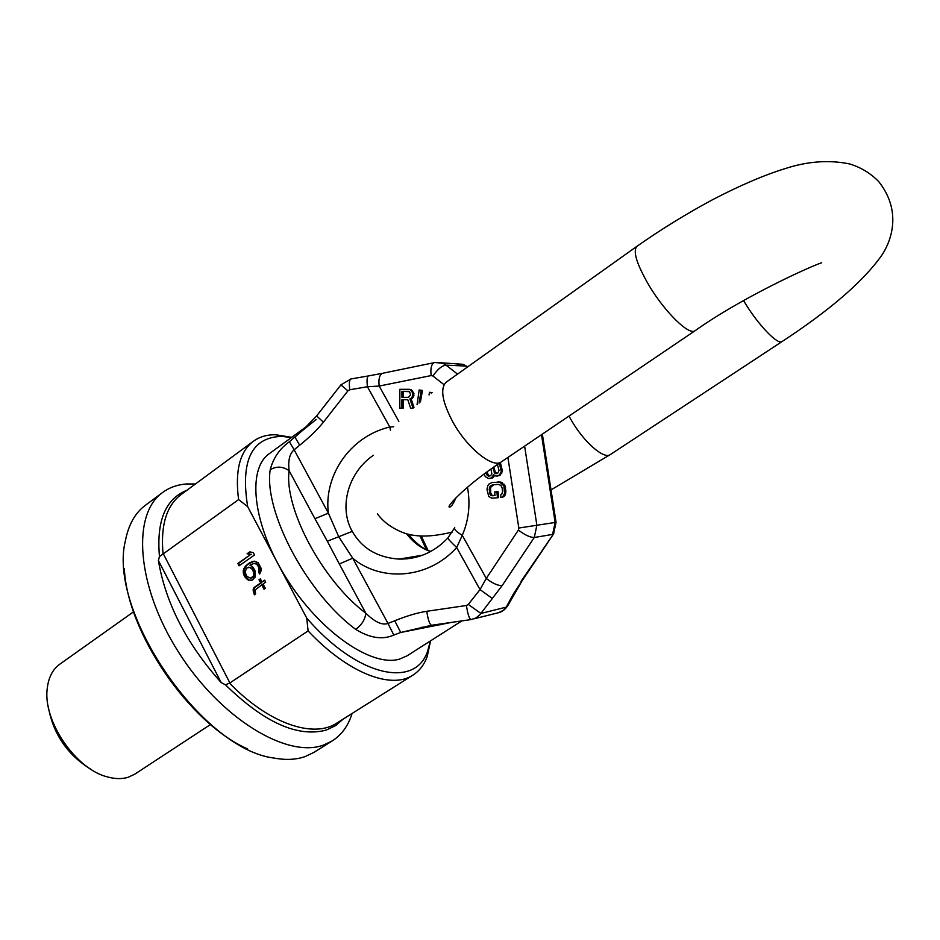 <?xml version="1.0" encoding="UTF-8"?>
<svg xmlns="http://www.w3.org/2000/svg" width="940" height="940" viewBox="0 0 940 940"><rect width="100%" height="100%" fill="white"/><g stroke="black" fill="none" stroke-linecap="round" stroke-linejoin="round"><path stroke-width="1.41" d="M247.42 748.875C189.081 723.142 127.053 632.256 124.338 568.547M133.586 611.799L59.784 664.204C52.687 669.351 48.504 677.434 47.247 688.444C42.664 720.851 75.835 769.449 107.677 776.981C115.267 779.048 122.118 779.131 128.228 777.251L134.82 774.137L210.513 724.505M91.544 769.695C67.457 755.079 52.993 733.893 48.163 706.128M162.667 492.454C131.729 513.992 136.241 585.644 178.377 651.878C220.172 718.301 287.017 758.768 323.466 745.079L332.255 740.908L313.937 752.376L305.03 756.63C296.006 759.755 285.642 760.237 273.951 758.039C201.724 749.391 107.207 610.918 125.467 540.512C128.569 524.591 135.184 512.864 145.324 505.332L162.667 492.454C169.553 487.413 177.589 484.582 186.79 483.947L195.438 483.983M332.255 740.908C341.678 734.857 348.294 725.704 352.089 713.472M430.602 640.822L427.218 656.531C424.198 664.745 419.452 670.937 412.965 675.096C391.31 689.784 347.683 673.075 308.109 630.916L229.889 682.945L225.471 684.825L221.182 682.593C186.531 643.806 165.605 603.104 158.39 560.487L159.459 556.574L238.596 499.587C234.871 470.987 239.794 451.553 253.365 441.271C259.605 436.748 267.101 434.586 275.855 434.762L291.705 437.335M308.109 630.916L306.734 618.097C357.964 677.446 416.044 688.856 427.829 650.48L430.344 640.986M291.459 437.511L281.706 436.395C251.662 437.194 240.311 460.6 247.667 506.637L238.596 499.587M407.584 558.795L407.032 557.784M306.734 618.097L247.667 506.637M239.077 565.81L254.54 554.964L253.307 552.614L249.758 551.886L247.114 553.742L250.663 554.471L237.844 563.471L239.077 565.81M255.292 576.995L254.916 570.274L252.519 566.585L249.958 565.152L254.012 563.401L256.702 564.2L258.888 567.513L258.559 572.037L259.593 574.011L261.085 570.815L261.05 568.16L258.147 562.661L254.176 561.133L249.594 562.731L245.187 566.338L243.26 570.369L243.296 573.012L245.023 577.16L248.407 580.168L252.402 580.074L255.292 576.995M255.621 593.927L254.963 590.097L261.708 584.903L263.999 589.239L265.327 588.322L263.047 583.987L265.703 582.154L264.657 580.18L262.002 582.013L260.345 578.864L259.017 579.78L260.674 582.929L254.059 587.5L253.142 589.204L254.305 594.832L255.621 593.927M253.471 576.114L250.498 578.171L246.879 576.408L245.152 572.26L246.55 568.066L249.793 567.408L252.026 569.076L253.471 571.814L253.471 576.114L254.211 575.985L252.437 577.759L250.498 578.171M237.844 563.471L238.596 563.354L239.665 565.398M250.663 554.471L238.596 563.354M247.114 553.742L251.403 554.365M250.216 551.98L247.855 553.637M254.258 561.145L248.031 564.235L245.928 566.232L244.001 570.251L244.047 572.895L245.775 577.043L249.147 580.039L251.05 580.297M254.012 563.401L256.15 563.377L258.382 565.046L259.922 568.806L259.299 571.92L260.063 573.365M248.724 567.079L252.766 568.959L254.505 573.106L254.211 575.985M260.498 579.146L259.757 579.663L261.414 582.812L254.787 587.371L253.882 589.074L254.94 594.397M264.81 580.462L262.002 582.013M261.708 584.903L262.448 584.774L264.587 588.84M248.407 580.168L249.147 580.039M246.386 578.887L247.126 578.77M245.023 577.16L245.775 577.043M244.001 575.198L244.741 575.08M243.296 573.012L244.047 572.895M243.26 570.369L244.001 570.251M243.954 568.277L244.706 568.16M245.187 566.338L245.928 566.232M247.291 564.341L248.031 564.235M249.594 562.731L250.334 562.614M252.108 561.509L252.848 561.391M258.559 572.037L259.299 571.92M259.146 570.557L259.875 570.451M259.182 568.923L259.922 568.806M258.888 567.513L259.628 567.396M257.654 565.152L258.382 565.046M256.702 564.2L257.431 564.094M255.41 563.483L256.15 563.377M252.684 577.184L253.424 577.066M253.718 574.869L254.458 574.751M253.765 573.224L254.505 573.106M253.471 571.814L254.211 571.708M252.026 569.076L252.766 568.959M251.074 568.124L251.814 568.007M249.793 567.408L250.545 567.29M251.697 577.877L252.437 577.759M253.389 592.247L254.129 592.118M253.107 590.837L253.847 590.708M253.142 589.204L253.882 589.074M254.059 587.5L254.787 587.371M260.674 582.929L261.414 582.812M259.017 579.78L259.757 579.663M406.538 533.732C413.389 542.627 421.426 548.561 430.649 551.51M522.299 580.462L513.475 593.786L506.237 607.134L503.558 610.166L498.705 612.668L474.183 618.779M515.531 591.436L513.475 593.786M307.779 425.609L269.275 453.703C246.574 469.248 252.825 525.307 286.688 578.688C320.305 632.185 372.064 667.553 399.606 659.093L407.185 655.756L461.857 620.894M421.931 628.402L422.084 627.086M406.938 558.865L406.48 557.866M431.46 625.288L400.734 632.479L451.376 622.409M507.906 457.451L518.821 528.033L518.387 530.078L486.286 578.441L480.023 589.591L468.285 604.42L466.416 605.501L426.76 611.294C417.583 612.692 406.903 615.853 394.73 620.776L400.734 632.479L393.825 635.052C382.651 640.034 369.961 638.143 355.731 629.389C361.841 624.795 365.19 619.389 365.789 613.186C322.444 580.709 283.833 507.988 289.12 470.717C282.893 466.334 276.595 466.005 270.203 469.73C263.6 511.348 306.863 593.34 355.731 629.389M316.58 415.985L302.339 430.637L289.367 441.73C279.65 448.709 273.258 458.038 270.203 469.73M398.842 421.39L379.184 386.058L367.423 386.74L349.727 389.771L347.918 390.864L323.419 422.154C317.673 429.392 309.765 437.088 299.684 445.231L294.949 437.1L304.384 428.793M413.988 407.326L411.168 398.948L412.554 398.149L413.953 395.329L412.566 390.911L409.44 389.313L399.841 389.301L399.817 408.148L403.166 408.16L403.166 399.747L407.819 399.747L410.604 408.183L412.989 408.195M432.095 392.615L429.51 392.286L429.028 394.976M420.427 401.885L422.471 390.464L419.17 389.983L417.066 404.694M484.159 474.042L485.275 476.615L488.506 478.507L491.456 477.966L493.653 474.735L495.979 476.087L499.739 475.57L502.43 471.328L500.362 462.562M489.681 478.542L492.619 477.873L494.652 475.558M497.448 497.754L498.599 497.624L498.059 491.62L494.675 491.937L495.004 495.545L492.043 495.803L490.046 494.358L489.2 489.2L490.057 486.297L492.537 484.864L498.106 484.359L500.82 485.334L502.195 488.048L502.524 491.655L501.655 494.558L500.574 495.063L500.797 497.471L502.618 496.907L504.569 493.5L503.875 485.874L499.786 482.197L492.325 482.467L489.094 483.959L487.766 485.698L486.979 489.388L488.741 496.485L491.89 498.235L497.448 497.754L496.907 491.749L494.675 491.937M495.004 495.521L492.055 495.368L490.692 492.666L490.586 487.449L493.676 484.758M500.797 497.471L503.77 496.778L505.109 495.051L505.908 491.338L505.015 485.757L500.938 482.079L492.325 482.467M403.178 397.326L403.178 391.322L408.583 391.322M497.237 473.572L495.227 471.974L493.853 467.062M489.775 475.993L488.459 475.44L487.073 471.904M447.839 537.974C434.327 552.274 418.089 559.312 399.124 559.1C377.539 557.62 361.923 548.373 352.253 531.37L338.717 536.728L352.723 558.196C379.901 581.402 427.348 580.074 456.676 547.527L462.269 535.318L486.286 578.441C492.783 583.458 498.082 585.832 502.16 585.573L479.846 614.807L475.875 618.015L471.105 619.566C469.377 619.178 467.815 614.49 466.416 605.501M426.76 611.294C428.147 620.247 429.791 624.9 431.719 625.253L470.87 619.601M454.431 528.069L447.91 537.903C447.675 538.573 450.589 541.781 456.676 547.527L480.023 589.591L492.595 598.674M422.73 555.152L399.124 559.1L417.137 556.973M352.253 531.37C338.846 508.129 347.424 472.985 373.415 455.277M299.684 445.231L294.138 449.778L328.389 513.158L314.947 518.704L327.332 541.24L338.717 536.728L328.389 513.158C323.619 477.179 348.67 436.736 389.783 427.007L390.5 430.285M394.73 620.776L387.985 623.443L352.723 558.196L339.316 563.976L365.801 613.186C374.837 622.057 382.228 625.476 387.985 623.443L393.825 635.052M327.332 541.24L339.316 563.976M314.947 518.704L289.12 470.717C287.91 460.694 289.579 453.714 294.138 449.778L289.367 441.73M443.386 384.202L432.952 376.024L431.155 375.577L379.184 386.058C378.385 379.184 379.454 374.943 382.416 373.309L368.221 375.965C367.011 377.022 366.741 380.618 367.423 386.74L389.783 427.007L393.696 426.748M431.155 375.577C430.32 368.609 431.307 364.309 434.127 362.687L383.297 373.121M349.727 389.771C349.057 383.661 349.351 380.077 350.632 379.008L368.645 375.894M323.419 422.154L316.615 415.938L340.914 384.895L347.918 390.864M403.166 399.747L407.819 399.735M401.909 408.16L401.909 399.735M411.18 389.701L408.183 389.289M412.566 390.911L409.922 389.689M413.612 392.521L412.366 392.497L411.321 390.887M413.964 393.719L412.707 393.707L412.366 392.497M413.953 395.329L412.707 395.317L412.707 393.707M413.612 396.539L412.355 396.527L412.707 395.317M412.554 398.149L411.309 398.137L412.355 396.527M411.168 398.948L409.911 398.936L411.309 398.137M413.024 408.16L409.911 398.936M408.524 397.326L401.921 397.326L401.921 391.298L409.57 391.698L410.615 394.918L408.524 397.326M431.531 393.038L429.51 392.286M419.052 403.025L421.238 390.441L419.17 389.983M497.154 476.122L499.539 474.935L501.279 471.422L499.375 463.232M497.413 464.572L499.058 470.447L497.577 473.466L494.757 473.114L492.865 467.756M490.915 469.13L491.902 474.042L490.457 475.769L487.284 475.534L486.086 472.62M403.178 391.322L401.921 391.298M422.471 390.464L421.238 390.441M494.581 475.534L493.512 475.616M493.571 477.132L492.419 477.238M492.619 477.873L491.456 477.966M502.254 469.283L501.102 469.365M502.43 471.328L501.279 471.422M501.796 473.22L500.644 473.314M500.691 474.841L499.539 474.935M499.739 475.57L498.576 475.663M495.227 471.974L494.076 472.068M495.909 473.02L494.757 473.114M496.837 473.56L495.686 473.654M487.778 474.395L486.615 474.5M488.459 475.44L487.284 475.534M489.376 475.981L488.213 476.075M499.046 481.856L497.883 481.962M500.938 482.079L499.786 482.197M502.489 482.749L501.349 482.855M504.134 484.218L502.982 484.335M505.015 485.757L503.875 485.874M505.579 487.731L504.428 487.848M505.908 491.338L504.757 491.456M505.708 493.382L504.569 493.5M505.109 495.051L503.969 495.169M503.77 496.778L502.618 496.907M492.255 485.287L491.091 485.393M491.221 486.18L490.057 486.297M490.586 487.449L489.423 487.566M490.363 489.082L489.2 489.2M490.692 492.666L489.529 492.795M491.209 494.24L490.046 494.358M492.055 495.368L490.892 495.498M493.195 495.674L492.043 495.803M498.059 491.62L496.907 491.749M343.135 719.124L335.58 725.633L326.45 729.992C298.039 737.783 264.375 722.731 225.471 684.825M229.536 683.133C268.84 723.788 313.596 738.734 336.931 723.025L412.965 675.096M253.365 441.271L181.032 494.616C166.427 505.649 160.446 525.507 163.067 554.165M229.889 682.945L163.384 553.907M221.182 682.593L158.39 560.487M159.459 556.574C156.346 520.913 165.499 498.811 186.919 490.269M426.325 549.548L420.015 535.953M418.429 556.609L418.065 555.928M541.499 434.703L555.14 522.464L552.591 534.413L534.284 537.492L502.16 585.573M542.345 434.127L556.057 522.323L536.881 525.26L534.284 537.492C530.301 537.551 525.002 535.083 518.387 530.078M524.614 446.136L536.881 525.26L518.821 528.033M553.801 533.567L521.03 581.402M508.293 604.737L506.237 607.134L480.916 613.432L468.285 604.42M456.863 363.991L462.938 364.285L466.44 366.13L462.938 364.285L435.819 362.405M467.615 366.929L466.44 366.13L467.532 366.988M467.345 367.129L465.981 366.071L446.007 365.131L442.928 363.31L435.032 362.511M457.533 374.108L446.007 365.131C441.929 365.625 437.57 369.255 432.952 376.024M454.725 527.387C453.703 529.067 456.217 531.711 462.269 535.318C468.813 520.09 470.541 504.052 467.462 487.19M441.389 623.855L440.413 624.712M340.938 384.86L351.066 378.926M551.016 489.905L610.283 454.584L782.115 341.526C777.932 345.344 758.498 325.275 744.774 302.598L743.552 300.577M782.115 341.526C829.632 310.4 862.661 281.93 881.215 256.091C893.035 238.831 900.873 209.679 878.865 181.772C870.687 173.289 860.887 167.332 849.49 163.912C828.962 159.718 807.413 161.304 784.841 168.695C763.903 175.181 739.792 185.533 712.485 199.75C686.188 213.897 660.985 229.419 636.897 246.339C632.691 251.109 636.674 264.046 648.847 285.149C664.827 312.174 689.337 335.991 695.107 330.692C740.532 298.403 807.26 267.665 821.666 262.73M636.897 246.339L446.23 382.157C439.897 388.361 442.117 401.674 452.904 422.095C467.215 448.157 492.983 468.837 501.478 461.798L695.107 330.692M610.283 454.584C604.009 459.719 583.599 441.882 571.12 419.898L568.994 416.079M427.829 650.48L427.218 656.531M281.706 436.395L275.855 434.762M430.861 551.404C423.693 549.395 416.173 543.661 408.312 534.202M556.057 522.323L553.507 534.014L521.982 580.932L507.671 605.9C505.086 609.39 502.465 611.529 499.798 612.328M414.07 556.597L414.622 557.608M421.285 536.023L427.959 550.288M302.339 430.637L316.216 419.452M455.935 497.801C453.656 503.135 451.729 506.178 450.166 506.954C444.056 509.468 462.41 487.707 501.478 461.798M377.504 513.863C386.834 527.317 405.387 534.672 413.565 535.26C423.916 536.952 436.83 535.882 452.305 532.052"/></g></svg>
